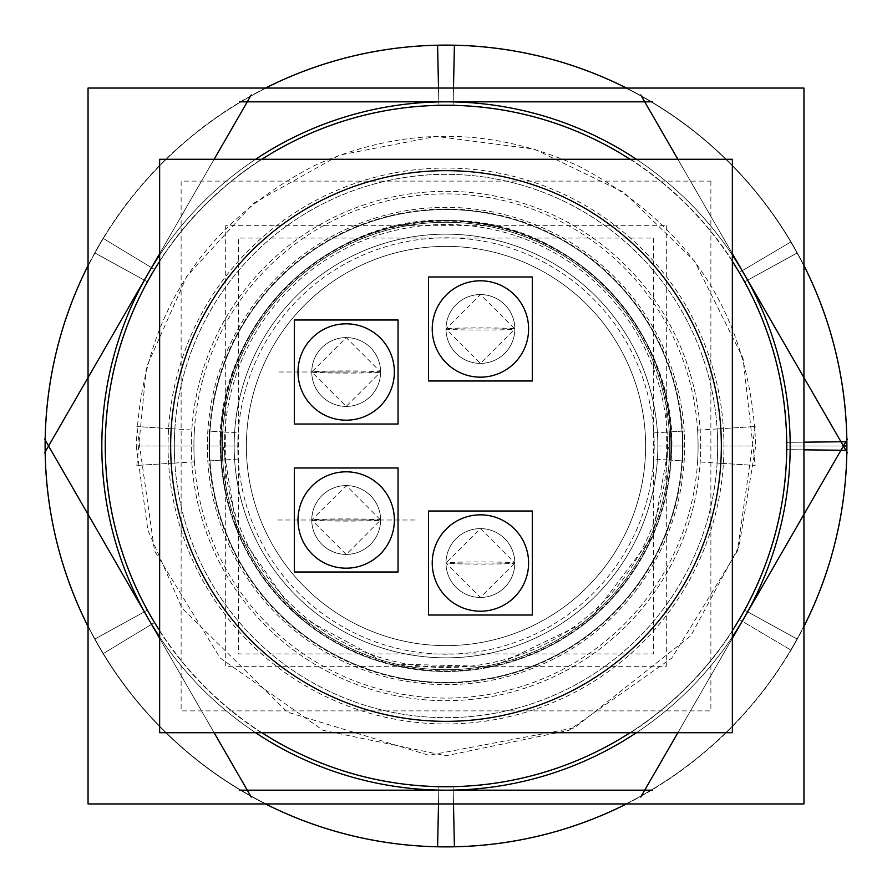 <?xml version="1.0" encoding="UTF-8"?>
<svg xmlns="http://www.w3.org/2000/svg" width="892" height="892" viewBox="0 0 892 892"><rect width="100%" height="100%" fill="white"/><g stroke="black" fill="none" stroke-linecap="round" stroke-linejoin="round"><path stroke-width="0.67" stroke-dasharray="4.46 3.34" d="M744.062 618.1A344.178 344.178 0 0 1 446.011 790.178L644.715 790.178L843.431 446L744.073 618.089A344.178 344.178 0 0 0 790.178 446A344.178 344.178 0 0 1 744.073 618.078L644.715 790.178L446 790.178A344.178 344.178 0 0 1 147.938 618.1A344.178 344.178 0 0 0 744.062 618.1A344.178 344.178 0 0 1 446.011 790.178L247.285 790.178L48.569 446L147.927 618.089A344.178 344.178 0 0 1 147.927 273.922L247.285 101.822L147.927 273.911A344.178 344.178 0 0 0 147.927 618.089L48.569 446L147.927 273.911L247.285 101.822L446 101.822A344.178 344.178 0 0 1 744.062 273.9A344.178 344.178 0 0 0 147.938 273.9A344.178 344.178 0 0 1 445.989 101.822L644.715 101.822L843.431 446L744.073 273.911A344.178 344.178 0 0 1 790.178 446A344.178 344.178 0 0 0 744.073 273.911L843.431 446L644.715 101.822L247.285 101.822L48.569 446L247.285 790.178L644.715 790.178L843.431 446L744.073 618.089L843.431 446L744.073 273.911A344.178 344.178 0 0 1 446 790.178A344.178 344.178 0 0 1 147.938 618.1M636.409 732.711A344.178 344.178 0 0 0 732.354 636.944A344.178 344.178 0 0 1 636.409 732.711M159.646 636.944A344.178 344.178 0 0 0 255.591 732.711A344.178 344.178 0 0 1 159.646 636.944M255.591 159.289A344.178 344.178 0 0 0 159.646 255.056A344.178 344.178 0 0 1 255.591 159.289M732.354 255.056A344.178 344.178 0 0 0 636.409 159.289A344.178 344.178 0 0 1 732.354 255.056M721.349 446L755.758 446L721.349 446A275.349 275.349 0 0 1 446 721.349A275.349 275.349 0 0 1 170.651 446A275.349 275.349 0 0 1 446 170.651A275.349 275.349 0 0 1 721.349 446A275.349 275.349 0 0 1 446 721.349A275.349 275.349 0 0 1 170.651 446A275.349 275.349 0 0 1 446 170.651A275.349 275.349 0 0 1 721.349 446A275.349 275.349 0 0 0 446 170.651A275.349 275.349 0 0 0 170.651 446A275.349 275.349 0 0 0 446 721.349A275.349 275.349 0 0 0 721.349 446A275.349 275.349 0 0 0 446 170.651A275.349 275.349 0 0 0 170.651 446A275.349 275.349 0 0 0 446 721.349A275.349 275.349 0 0 0 721.349 446A275.349 275.349 0 0 1 446 721.349A275.349 275.349 0 0 1 170.651 446A275.349 275.349 0 0 1 446 170.651A275.349 275.349 0 0 1 721.349 446A275.349 275.349 0 0 0 446 170.651A275.349 275.349 0 0 0 170.651 446A275.349 275.349 0 0 0 446 721.349A275.349 275.349 0 0 0 721.349 446A275.349 275.349 0 0 1 446 721.349A275.349 275.349 0 0 1 170.651 446A275.349 275.349 0 0 1 446 170.651A275.349 275.349 0 0 1 721.349 446A275.349 275.349 0 0 1 446 721.349A275.349 275.349 0 0 1 170.651 446A275.349 275.349 0 0 1 446 170.651A275.349 275.349 0 0 1 721.349 446A275.349 275.349 0 0 0 446 170.651A275.349 275.349 0 0 0 170.651 446A275.349 275.349 0 0 0 446 721.349A275.349 275.349 0 0 0 721.349 446A275.349 275.349 0 0 0 446 170.651A275.349 275.349 0 0 0 170.651 446A275.349 275.349 0 0 0 446 721.349A275.349 275.349 0 0 0 721.349 446A275.349 275.349 0 0 1 446 721.349A275.349 275.349 0 0 1 170.651 446L136.242 446L170.651 446A275.349 275.349 0 0 1 446 170.651A275.349 275.349 0 0 1 721.349 446A275.349 275.349 0 0 0 446 170.651A275.349 275.349 0 0 0 170.651 446A275.349 275.349 0 0 0 446 721.349A275.349 275.349 0 0 0 721.349 446L700.688 446A254.688 254.688 0 0 1 446 700.688A254.688 254.688 0 0 1 191.312 446A254.688 254.688 0 0 1 446 191.312A254.688 254.688 0 0 1 700.688 446A254.688 254.688 0 0 1 446 700.688A254.688 254.688 0 0 1 191.312 446A254.688 254.688 0 0 1 446 191.312A254.688 254.688 0 0 1 700.688 446M394.375 371.997A48.19 48.19 0 0 1 346.185 420.188A48.19 48.19 0 0 1 298.006 371.997A48.19 48.19 0 0 1 346.185 323.818A48.19 48.19 0 0 1 394.375 371.997A48.19 48.19 0 0 0 346.185 323.818A48.19 48.19 0 0 0 298.006 371.997A48.19 48.19 0 0 0 346.185 420.188A48.19 48.19 0 0 0 394.375 371.997A48.19 48.19 0 0 1 346.185 420.188A48.19 48.19 0 0 1 298.006 371.997A48.19 48.19 0 0 1 346.185 323.818A48.19 48.19 0 0 1 394.375 371.997A48.19 48.19 0 0 0 346.185 323.818A48.19 48.19 0 0 0 298.006 371.997A48.19 48.19 0 0 0 346.185 420.188A48.19 48.19 0 0 0 394.375 371.997M394.375 520.003A48.19 48.19 0 0 1 346.185 568.182A48.19 48.19 0 0 1 298.006 520.003A48.19 48.19 0 0 1 346.185 471.812A48.19 48.19 0 0 1 394.375 520.003A48.19 48.19 0 0 0 346.185 471.812A48.19 48.19 0 0 0 298.006 520.003A48.19 48.19 0 0 0 346.185 568.182A48.19 48.19 0 0 0 394.375 520.003A48.19 48.19 0 0 1 346.185 568.182A48.19 48.19 0 0 1 298.006 520.003A48.19 48.19 0 0 1 346.185 471.812A48.19 48.19 0 0 1 394.375 520.003A48.19 48.19 0 0 0 346.185 471.812A48.19 48.19 0 0 0 298.006 520.003A48.19 48.19 0 0 0 346.185 568.182A48.19 48.19 0 0 0 394.375 520.003M528.599 563.019A48.19 48.19 0 0 1 480.42 611.21A48.19 48.19 0 0 1 432.23 563.019A48.19 48.19 0 0 1 480.42 514.84A48.19 48.19 0 0 1 528.599 563.019A48.19 48.19 0 0 0 480.42 514.84A48.19 48.19 0 0 0 432.23 563.019A48.19 48.19 0 0 0 480.42 611.21A48.19 48.19 0 0 0 528.599 563.019A48.19 48.19 0 0 1 480.42 611.21A48.19 48.19 0 0 1 432.23 563.019A48.19 48.19 0 0 1 480.42 514.84A48.19 48.19 0 0 1 528.599 563.019A48.19 48.19 0 0 0 480.42 514.84A48.19 48.19 0 0 0 432.23 563.019A48.19 48.19 0 0 0 480.42 611.21A48.19 48.19 0 0 0 528.599 563.019M528.599 328.981A48.19 48.19 0 0 1 480.42 377.16A48.19 48.19 0 0 1 432.23 328.981A48.19 48.19 0 0 1 480.42 280.79A48.19 48.19 0 0 1 528.599 328.981A48.19 48.19 0 0 0 480.42 280.79A48.19 48.19 0 0 0 432.23 328.981A48.19 48.19 0 0 0 480.42 377.16A48.19 48.19 0 0 0 528.599 328.981A48.19 48.19 0 0 1 480.42 377.16A48.19 48.19 0 0 1 432.23 328.981A48.19 48.19 0 0 1 480.42 280.79A48.19 48.19 0 0 1 528.599 328.981A48.19 48.19 0 0 0 480.42 280.79A48.19 48.19 0 0 0 432.23 328.981A48.19 48.19 0 0 0 480.42 377.16A48.19 48.19 0 0 0 528.599 328.981M846.887 446L790.178 446A344.178 344.178 0 0 1 744.073 618.089L644.715 790.178L247.285 790.178L147.927 618.089A344.178 344.178 0 0 1 147.927 273.911L48.569 446L147.927 618.089L247.285 790.178L446 790.178A344.178 344.178 0 0 1 147.927 273.911A344.178 344.178 0 0 1 744.062 273.9M147.938 273.9A344.178 344.178 0 0 1 445.989 101.822L247.285 101.822L147.927 273.911L247.285 101.822L446 101.822A344.178 344.178 0 0 1 744.073 273.911L644.715 101.822L744.073 273.911A344.178 344.178 0 0 1 790.178 446A344.178 344.178 0 0 0 744.073 273.911L843.431 446L744.073 618.089A344.178 344.178 0 0 0 790.178 446A344.178 344.178 0 0 1 446 790.178A344.178 344.178 0 0 0 744.073 618.089L644.715 790.178L446 790.178A344.178 344.178 0 0 1 147.927 618.089L48.569 446L147.927 273.911A344.178 344.178 0 0 0 446 790.178L247.285 790.178L147.927 618.089A344.178 344.178 0 0 1 446 101.822A344.178 344.178 0 0 0 147.927 273.911L247.285 101.822L446 101.822A344.178 344.178 0 0 1 744.073 273.911A344.178 344.178 0 0 0 446 101.822L644.715 101.822L744.073 273.911A344.178 344.178 0 0 1 790.178 446L843.431 446L744.073 273.911L843.431 446L744.073 618.089L843.431 446L790.178 446L843.431 446M222.286 446A223.714 223.714 0 0 0 446 669.714A223.714 223.714 0 0 0 669.714 446A223.714 223.714 0 0 0 446 222.286A223.714 223.714 0 0 0 222.286 446A223.714 223.714 0 0 1 446 222.286A223.714 223.714 0 0 1 669.714 446A223.714 223.714 0 0 1 446 669.714A223.714 223.714 0 0 1 222.286 446A223.714 223.714 0 0 0 446 669.714A223.714 223.714 0 0 0 669.714 446A223.714 223.714 0 0 0 446 222.286A223.714 223.714 0 0 0 222.286 446A223.714 223.714 0 0 1 446 222.286A223.714 223.714 0 0 1 669.714 446A223.714 223.714 0 0 1 446 669.714A223.714 223.714 0 0 1 222.286 446L209.553 446A236.447 236.447 0 0 0 446 682.447A236.447 236.447 0 0 0 682.447 446A236.447 236.447 0 0 0 446 209.553A236.447 236.447 0 0 0 209.553 446A236.447 236.447 0 0 1 446 209.553A236.447 236.447 0 0 1 682.447 446A236.447 236.447 0 0 1 446 682.447A236.447 236.447 0 0 1 209.553 446A236.447 236.447 0 0 0 446 682.447A236.447 236.447 0 0 0 682.447 446A236.447 236.447 0 0 0 446 209.553A236.447 236.447 0 0 0 209.553 446A236.447 236.447 0 0 1 446 209.553A236.447 236.447 0 0 1 682.447 446L669.714 446M246.37 446A199.63 199.63 0 0 0 446 645.63A199.63 199.63 0 0 0 645.63 446A199.63 199.63 0 0 0 446 246.37A199.63 199.63 0 0 0 246.37 446A199.63 199.63 0 0 1 446 246.37A199.63 199.63 0 0 1 645.63 446A199.63 199.63 0 0 1 446 645.63A199.63 199.63 0 0 1 246.37 446A199.63 199.63 0 0 0 446 645.63A199.63 199.63 0 0 0 645.63 446A199.63 199.63 0 0 0 446 246.37A199.63 199.63 0 0 0 246.37 446A199.63 199.63 0 0 1 446 246.37A199.63 199.63 0 0 1 645.63 446A199.63 199.63 0 0 1 446 645.63A199.63 199.63 0 0 1 246.37 446M380.605 520.003A34.42 34.42 0 0 0 346.185 485.582A34.42 34.42 0 0 0 311.765 520.003A34.42 34.42 0 0 0 346.185 554.411A34.42 34.42 0 0 0 380.605 520.003A34.42 34.42 0 0 1 346.185 554.411A34.42 34.42 0 0 1 311.765 520.003A34.42 34.42 0 0 1 346.185 485.582A34.42 34.42 0 0 1 380.605 520.003A34.42 34.398 180 0 1 346.185 554.4A34.42 34.398 180 0 1 311.765 520.003A34.42 34.398 0 0 1 346.185 485.594A34.42 34.398 0 0 1 380.605 520.003A34.42 1.082 0 0 0 346.185 518.921A34.42 1.082 0 0 0 311.765 520.003A34.42 1.082 180 0 0 346.185 521.084A34.42 1.082 180 0 0 380.605 520.003A34.42 34.42 0 0 0 346.185 485.582A34.42 34.42 0 0 0 311.765 520.003A34.42 34.42 0 0 0 346.185 554.411A34.42 34.42 0 0 0 380.605 520.003A34.42 34.42 0 0 1 346.185 554.411A34.42 34.42 0 0 1 311.765 520.003A34.42 34.42 0 0 1 346.185 485.582A34.42 34.42 0 0 1 380.605 520.003A34.42 34.42 0 0 1 346.185 554.411A34.42 34.42 0 0 1 311.765 520.003A34.42 34.42 0 0 1 346.185 485.582A34.42 34.42 0 0 1 380.605 520.003L346.185 485.582L311.765 520.003L346.185 554.423L380.605 520.003L311.765 520.003M380.605 371.997A34.42 34.42 0 0 0 346.185 337.589A34.42 34.42 0 0 0 311.765 371.997A34.42 34.42 0 0 0 346.185 406.418A34.42 34.42 0 0 0 380.605 371.997A34.42 34.42 0 0 1 346.185 406.418A34.42 34.42 0 0 1 311.765 371.997A34.42 34.42 0 0 1 346.185 337.589A34.42 34.42 0 0 1 380.605 371.997A34.42 34.398 180 0 1 346.185 406.406A34.42 34.398 180 0 1 311.765 371.997A34.42 34.42 0 0 0 346.185 406.418A34.42 34.42 0 0 0 380.605 371.997A34.42 1.082 0 0 0 346.185 370.916A34.42 1.082 0 0 0 311.765 371.997A34.42 34.42 0 0 1 346.185 337.589A34.42 34.42 0 0 1 380.605 371.997A34.42 1.082 0 0 1 346.185 373.079A34.42 1.082 0 0 1 311.765 371.997L346.185 406.418L380.605 371.997A34.42 34.398 180 0 0 346.185 337.6A34.42 34.398 180 0 0 311.765 371.997A34.42 34.42 0 0 1 346.185 337.589A34.42 34.42 0 0 1 380.605 371.997A34.42 34.42 0 0 1 346.185 406.418A34.42 34.42 0 0 1 311.765 371.997L380.605 371.997A34.42 34.42 0 0 1 346.185 406.418A34.42 34.42 0 0 1 311.765 371.997A34.42 34.42 0 0 0 346.185 406.418A34.42 34.42 0 0 0 380.605 371.997L346.185 337.577L311.765 371.997M446 328.981A34.42 34.42 0 0 0 480.42 363.401A34.42 34.42 0 0 0 514.84 328.981A34.42 34.42 0 0 0 480.42 294.561A34.42 34.42 0 0 0 446 328.981A34.42 34.42 0 0 1 480.42 294.561A34.42 34.42 0 0 1 514.84 328.981A34.42 34.42 0 0 1 480.42 363.401A34.42 34.42 0 0 1 446 328.981A34.42 34.42 0 0 0 480.42 363.401A34.42 34.42 0 0 0 514.84 328.981A34.42 34.398 180 0 1 480.42 363.378A34.42 34.398 180 0 1 446 328.981L514.84 328.981A34.42 1.082 0 0 0 480.42 327.899A34.42 1.082 0 0 0 446 328.981A34.42 34.42 0 0 1 480.42 294.561A34.42 34.42 0 0 1 514.84 328.981A34.42 1.082 0 0 1 480.42 330.062A34.42 1.082 0 0 1 446 328.981L480.42 363.401L514.84 328.981A34.42 34.398 180 0 0 480.42 294.583A34.42 34.398 180 0 0 446 328.981A34.42 34.42 0 0 1 480.42 294.561A34.42 34.42 0 0 1 514.84 328.981A34.42 34.42 0 0 1 480.42 363.401A34.42 34.42 0 0 1 446 328.981A34.42 34.42 0 0 1 480.42 294.561A34.42 34.42 0 0 1 514.84 328.981A34.42 34.42 0 0 0 480.42 294.561A34.42 34.42 0 0 0 446 328.981L480.42 294.561L514.84 328.981M446 563.019A34.42 34.42 0 0 0 480.42 597.439A34.42 34.42 0 0 0 514.84 563.019A34.42 34.42 0 0 0 480.42 528.599A34.42 34.42 0 0 0 446 563.019A34.42 34.42 0 0 1 480.42 528.599A34.42 34.42 0 0 1 514.84 563.019A34.42 34.42 0 0 1 480.42 597.439A34.42 34.42 0 0 1 446 563.019A34.42 1.082 180 0 1 480.42 561.938A34.42 1.082 180 0 1 514.84 563.019A34.42 34.42 0 0 0 480.42 528.599A34.42 34.42 0 0 0 446 563.019A34.42 34.398 0 0 0 480.42 597.417A34.42 34.398 0 0 0 514.84 563.019A34.42 34.42 0 0 1 480.42 597.439A34.42 34.42 0 0 1 446 563.019A34.42 34.398 0 0 1 480.42 528.621A34.42 34.398 0 0 1 514.84 563.019L446 563.019A34.42 1.082 180 0 0 480.42 564.101A34.42 1.082 180 0 0 514.84 563.019L480.42 528.599L446 563.019A34.42 34.42 0 0 0 480.42 597.439A34.42 34.42 0 0 0 514.84 563.019A34.42 34.42 0 0 0 480.42 528.599A34.42 34.42 0 0 0 446 563.019A34.42 34.42 0 0 0 480.42 597.439A34.42 34.42 0 0 0 514.84 563.019A34.42 34.42 0 0 1 480.42 597.439A34.42 34.42 0 0 1 446 563.019L480.42 597.439L514.84 563.019M640.735 797.069L847.4 439.12M677.887 732.711L732.354 638.371M626.507 803.948A400.887 400.887 0 0 0 797.303 639.129L744.575 610.139A340.722 340.722 0 0 1 438.864 786.644L438.507 803.948M630.075 732.711A340.722 340.722 0 0 0 732.354 630.633M239.335 790.178L652.665 790.178M453.493 803.948L453.136 786.644A340.722 340.722 0 0 1 147.425 610.139L94.697 639.129A400.887 400.887 0 0 0 265.493 803.948M159.646 630.633A340.722 340.722 0 0 0 261.925 732.711M44.6 439.12L251.265 797.069M159.646 638.371L214.113 732.711M88.052 626.507A400.887 400.887 0 0 0 103.093 653.669L154.561 622.504A340.722 340.722 0 0 1 154.561 269.495L103.093 238.331A400.887 400.887 0 0 0 88.052 265.493M251.265 94.931L44.6 452.88M214.113 159.289L159.646 253.629M265.493 88.052A400.887 400.887 0 0 0 94.697 252.871L147.425 281.861A340.722 340.722 0 0 1 453.136 105.356L453.493 88.052M261.925 159.289A340.722 340.722 0 0 0 159.646 261.367M652.665 101.822L239.335 101.822M438.507 88.052L438.864 105.356A340.722 340.722 0 0 1 744.575 281.861L797.303 252.871A400.887 400.887 0 0 0 626.507 88.052M732.354 261.367A340.722 340.722 0 0 0 630.075 159.289M847.4 452.88L640.735 94.931M732.354 253.629L677.887 159.289M803.948 265.493A400.887 400.887 0 0 0 791.014 241.855L739.234 272.495A340.722 340.722 0 0 1 786.699 449.646L803.948 449.836M803.948 442.164L786.699 442.354A340.722 340.722 0 0 1 739.234 619.505L791.014 650.145A400.887 400.887 0 0 0 803.948 626.507M171.197 428.706A275.349 275.349 0 0 0 446 721.349A275.349 275.349 0 0 0 720.803 428.706A275.349 275.349 0 0 1 446 721.349A275.349 275.349 0 0 1 171.197 428.706A275.349 275.349 0 0 0 446 721.349A275.349 275.349 0 0 0 720.803 428.706M720.803 463.294A275.349 275.349 0 0 0 446 170.651A275.349 275.349 0 0 0 171.197 463.294A275.349 275.349 0 0 1 446 170.651A275.349 275.349 0 0 1 720.803 463.294A275.349 275.349 0 0 0 446 170.651A275.349 275.349 0 0 0 171.197 463.294M298.14 368.318A48.19 48.19 0 0 0 346.185 420.188A48.19 48.19 0 0 0 394.231 368.318M394.231 375.677A48.19 48.19 0 0 0 346.185 323.818A48.19 48.19 0 0 0 298.14 375.677M298.14 516.323A48.19 48.19 0 0 0 346.185 568.182A48.19 48.19 0 0 0 394.231 516.323M394.231 523.682A48.19 48.19 0 0 0 346.185 471.812A48.19 48.19 0 0 0 298.14 523.682M432.375 559.34A48.19 48.19 0 0 0 480.42 611.21A48.19 48.19 0 0 0 528.465 559.34M528.465 566.699A48.19 48.19 0 0 0 480.42 514.84A48.19 48.19 0 0 0 432.375 566.699M432.375 325.301A48.19 48.19 0 0 0 480.42 377.16A48.19 48.19 0 0 0 528.465 325.301M528.465 332.66A48.19 48.19 0 0 0 480.42 280.79A48.19 48.19 0 0 0 432.375 332.66M438.864 105.356L437.604 45.202A400.887 400.887 0 0 1 797.303 252.871L744.575 281.861M803.948 88.052L803.948 803.948L88.052 803.948L803.948 803.948L803.948 88.052L88.052 88.052L88.052 803.948L803.948 803.948L803.948 88.052L88.052 88.052L88.052 803.948L88.052 88.052L803.948 88.052M453.136 786.644L454.396 846.798A400.887 400.887 0 0 1 94.697 639.129L147.425 610.139M744.575 610.139L797.303 639.129A400.887 400.887 0 0 1 437.604 846.798L438.864 786.644M786.699 442.354L846.865 441.707A400.887 400.887 0 0 1 791.014 650.145L739.234 619.505M739.234 272.495L791.014 241.855A400.887 400.887 0 0 1 846.865 450.293L786.699 449.646M147.425 281.861L94.697 252.871A400.887 400.887 0 0 1 454.396 45.202L453.136 105.356M154.561 622.504L103.093 653.669A400.887 400.887 0 0 1 103.093 238.331L154.561 269.495M717.135 428.94L755.156 426.554L717.135 428.94A271.67 271.67 0 0 1 446 717.67A271.67 271.67 0 0 1 174.865 428.94L136.844 426.554L174.865 428.94A271.67 271.67 0 0 0 446 717.67A271.67 271.67 0 0 0 717.135 428.94M786.967 449.646L846.597 450.293A400.62 400.62 0 0 0 790.78 241.988A400.62 400.62 0 0 1 846.597 450.293L786.967 449.646A340.989 340.989 0 0 0 739.468 272.35L790.78 241.988L739.468 272.35A340.989 340.989 0 0 1 786.967 449.646M786.967 442.354L846.597 441.707A400.62 400.62 0 0 1 790.78 650.012A400.62 400.62 0 0 0 846.597 441.707L786.967 442.354A340.989 340.989 0 0 1 739.468 619.65L790.78 650.012L739.468 619.65A340.989 340.989 0 0 0 786.967 442.354M438.864 105.089L437.615 45.47A400.62 400.62 0 0 1 797.058 253.005A400.62 400.62 0 0 0 437.615 45.47L438.864 105.089A340.989 340.989 0 0 1 744.809 281.727L797.058 253.005L744.809 281.727A340.989 340.989 0 0 0 438.864 105.089M147.191 281.727L94.942 253.005A400.62 400.62 0 0 1 454.385 45.47A400.62 400.62 0 0 0 94.942 253.005L147.191 281.727A340.989 340.989 0 0 1 453.136 105.089L454.385 45.47L453.136 105.089A340.989 340.989 0 0 0 147.191 281.727M154.327 622.638L103.327 653.535A400.62 400.62 0 0 1 103.327 238.465A400.62 400.62 0 0 0 103.327 653.535L154.327 622.638A340.989 340.989 0 0 1 154.327 269.362L103.327 238.465L154.327 269.362A340.989 340.989 0 0 0 154.327 622.638M453.136 786.911L454.385 846.53A400.62 400.62 0 0 1 94.942 638.995A400.62 400.62 0 0 0 454.385 846.53L453.136 786.911A340.989 340.989 0 0 1 147.191 610.273L94.942 638.995L147.191 610.273A340.989 340.989 0 0 0 453.136 786.911M744.809 610.273L797.058 638.995A400.62 400.62 0 0 1 437.615 846.53A400.62 400.62 0 0 0 797.058 638.995L744.809 610.273A340.989 340.989 0 0 1 438.864 786.911L437.615 846.53L438.864 786.911A340.989 340.989 0 0 0 744.809 610.273M194.411 461.833L168.599 463.45A277.947 277.947 0 0 1 446 168.053A277.947 277.947 0 0 1 723.401 463.45L697.589 461.833A252.09 252.09 0 0 0 446 193.91A252.09 252.09 0 0 0 194.411 461.833M697.589 430.167L723.401 428.55A277.947 277.947 0 0 1 446 723.947A277.947 277.947 0 0 1 168.599 428.55L194.411 430.167A252.09 252.09 0 0 0 446 698.09A252.09 252.09 0 0 0 697.589 430.167M710.879 181.121L710.879 710.879L181.121 710.879L181.121 181.121L710.879 181.121M222.721 431.951A223.714 223.714 0 0 0 446 669.714A223.714 223.714 0 0 0 669.279 431.951A223.714 223.714 0 0 1 446 669.714A223.714 223.714 0 0 1 222.721 431.951M669.279 460.049A223.714 223.714 0 0 0 446 222.286A223.714 223.714 0 0 0 222.721 460.049A223.714 223.714 0 0 1 446 222.286A223.714 223.714 0 0 1 669.279 460.049M667.093 459.915L684.175 460.986A238.643 238.643 0 0 0 446 207.357A238.643 238.643 0 0 0 207.825 460.986L224.907 459.915A221.528 221.528 0 0 1 446 224.472A221.528 221.528 0 0 1 667.093 459.915M224.907 432.085L207.825 431.014A238.643 238.643 0 0 0 446 684.643A238.643 238.643 0 0 0 684.175 431.014L667.093 432.085A221.528 221.528 0 0 1 446 667.528A221.528 221.528 0 0 1 224.907 432.085M210.01 431.148A236.447 236.447 0 0 0 446 682.447A236.447 236.447 0 0 0 681.99 431.148A236.447 236.447 0 0 1 446 682.447A236.447 236.447 0 0 1 210.01 431.148M681.99 460.852A236.447 236.447 0 0 0 446 209.553A236.447 236.447 0 0 0 210.01 460.852A236.447 236.447 0 0 1 446 209.553A236.447 236.447 0 0 1 681.99 460.852M221.528 460.127L209.475 460.885A236.993 236.993 0 0 1 446 209.007A236.993 236.993 0 0 1 682.525 460.885L670.472 460.127A224.918 224.918 0 0 0 446 221.082A224.918 224.918 0 0 0 221.528 460.127M670.472 431.873L682.525 431.115A236.993 236.993 0 0 1 446 682.993A236.993 236.993 0 0 1 209.475 431.115L221.528 431.873A224.918 224.918 0 0 0 446 670.918A224.918 224.918 0 0 0 670.472 431.873M653.791 432.932L671.063 431.839A225.509 225.509 0 0 1 446 671.509A225.509 225.509 0 0 1 220.937 431.839L238.209 432.932A208.193 208.193 0 0 0 446 654.193A208.193 208.193 0 0 0 653.791 432.932M666.313 225.687L666.313 666.313L225.687 666.313L225.687 225.687L666.313 225.687M238.209 459.068L220.937 460.16A225.509 225.509 0 0 1 446 220.491A225.509 225.509 0 0 1 671.063 460.16L653.791 459.068A208.193 208.193 0 0 0 446 237.807A208.193 208.193 0 0 0 238.209 459.068M246.772 433.467A199.63 199.63 0 0 0 446 645.63A199.63 199.63 0 0 0 645.228 433.467A199.63 199.63 0 0 1 446 645.63A199.63 199.63 0 0 1 246.772 433.467M645.228 458.533A199.63 199.63 0 0 0 446 246.37A199.63 199.63 0 0 0 246.772 458.533A199.63 199.63 0 0 1 446 246.37A199.63 199.63 0 0 1 645.228 458.533M653.613 238.064L653.613 653.936L238.387 653.936L238.387 238.064L653.613 238.064M311.966 523.671A34.42 34.42 0 0 1 346.185 485.582A34.42 34.42 0 0 1 380.405 523.671A34.42 34.42 0 0 0 346.185 485.582A34.42 34.42 0 0 0 311.966 523.671M380.405 516.323A34.42 34.42 0 0 1 346.185 554.411A34.42 34.42 0 0 1 311.966 516.323A34.42 34.42 0 0 0 346.185 554.411A34.42 34.42 0 0 0 380.405 516.323M311.966 375.677A34.42 34.42 0 0 1 346.185 337.589A34.42 34.42 0 0 1 380.405 375.677A34.42 34.42 0 0 0 346.185 337.589A34.42 34.42 0 0 0 311.966 375.677M380.405 368.329A34.42 34.42 0 0 1 346.185 406.418A34.42 34.42 0 0 1 311.966 368.329A34.42 34.42 0 0 0 346.185 406.418A34.42 34.42 0 0 0 380.405 368.329M514.639 325.301A34.42 34.42 0 0 1 480.42 363.401A34.42 34.42 0 0 1 446.201 325.301A34.42 34.42 0 0 0 480.42 363.401A34.42 34.42 0 0 0 514.639 325.301M446.201 332.66A34.42 34.42 0 0 1 480.42 294.561A34.42 34.42 0 0 1 514.639 332.66A34.42 34.42 0 0 0 480.42 294.561A34.42 34.42 0 0 0 446.201 332.66M514.639 559.34A34.42 34.42 0 0 1 480.42 597.439A34.42 34.42 0 0 1 446.201 559.34A34.42 34.42 0 0 0 480.42 597.439A34.42 34.42 0 0 0 514.639 559.34M446.201 566.699A34.42 34.42 0 0 1 480.42 528.599A34.42 34.42 0 0 1 514.639 566.699A34.42 34.42 0 0 0 480.42 528.599A34.42 34.42 0 0 0 446.201 566.699M174.865 463.06L136.844 465.446L174.865 463.06A271.67 271.67 0 0 1 446 174.33A271.67 271.67 0 0 1 717.135 463.06L755.156 465.446L717.135 463.06A271.67 271.67 0 0 0 446 174.33A271.67 271.67 0 0 0 174.865 463.06M147.927 618.089L48.569 446L147.927 273.911L48.569 446L247.285 790.178L644.715 790.178L744.073 618.089M170.651 446L191.312 446M657.839 446L671.453 446A225.453 225.453 0 0 0 446 220.547A225.453 225.453 0 0 0 220.547 446A225.453 225.453 0 0 1 446 220.547A225.453 225.453 0 0 1 671.453 446A225.453 225.453 0 0 1 446 671.453A225.453 225.453 0 0 1 220.547 446L209.553 446A236.447 236.447 0 0 0 446 682.447A236.447 236.447 0 0 0 682.447 446L671.453 446A225.453 225.453 0 0 1 446 671.453A225.453 225.453 0 0 1 220.547 446L234.161 446A211.839 211.839 0 0 1 446 234.161A211.839 211.839 0 0 1 657.839 446A211.839 211.839 0 0 1 446 657.839A211.839 211.839 0 0 1 234.161 446A211.839 211.839 0 0 1 446 234.161A211.839 211.839 0 0 1 657.839 446A211.839 211.839 0 0 1 446 657.839A211.839 211.839 0 0 1 234.161 446M744.073 273.911L644.715 101.822L247.285 101.822L147.927 273.911M174.33 446L136.242 446L174.33 446M786.989 446L846.619 446L786.989 446M193.91 446L168.053 446L193.91 446M667.528 446L684.643 446L667.528 446M221.082 446L209.007 446L221.082 446M237.807 446L220.491 446L237.807 446M415.025 520.003L277.356 520.003M346.185 371.997L277.356 371.997L346.185 371.997M136.242 446L147.871 530.082L181.879 607.853L287.324 712.039L428.974 755.29L574.526 727.839L690.765 635.851L739.067 546.339L755.758 446C750.551 318.266 691.267 224.84 577.893 165.722C489.964 126.497 402.036 126.497 314.107 165.722C200.745 224.829 141.449 318.254 136.242 446M755.156 426.554L737.45 550.933L671.81 658.051L569.018 730.292L445.989 755.758L322.971 730.28L220.19 658.051L154.55 550.922L136.844 426.554M671.163 431.839L652.821 536.114L588.932 620.553L493.555 666.536L387.697 663.938L294.695 613.339L237.027 531.019L220.837 431.839M220.837 460.16C208.984 332.136 325.045 212.53 453.37 220.514C576.455 221.216 682.19 337.555 671.163 460.16M136.844 465.446L146.411 367.292L186.751 276.464L253.451 203.354L339.428 155.152L436.188 136.387L534.33 149.098L623.809 192.36L694.534 261.1L742.969 357.893L755.156 465.446"/><path stroke-width="1.34" d="M446 790.178A344.178 344.178 0 0 0 636.409 732.711A344.178 344.178 0 0 1 255.591 732.711A344.178 344.178 0 0 0 446 790.178M744.073 618.089A344.178 344.178 0 0 0 790.178 446A344.178 344.178 0 0 1 732.354 636.944A344.178 344.178 0 0 0 744.062 618.1M147.938 618.1A344.178 344.178 0 0 0 159.646 636.944A344.178 344.178 0 0 1 101.822 446A344.178 344.178 0 0 0 147.927 618.089M147.927 273.922A344.178 344.178 0 0 0 101.822 446A344.178 344.178 0 0 1 159.646 255.056A344.178 344.178 0 0 0 147.938 273.9M446 101.822A344.178 344.178 0 0 0 255.591 159.289A344.178 344.178 0 0 1 636.409 159.289A344.178 344.178 0 0 0 446 101.822M744.062 273.9A344.178 344.178 0 0 0 732.354 255.056A344.178 344.178 0 0 1 790.178 446A344.178 344.178 0 0 0 744.073 273.911M640.735 797.069L677.887 732.711M732.354 638.371L847.4 439.12M438.507 803.948L437.604 846.798A400.887 400.887 0 0 0 626.507 803.948M438.864 786.644A340.722 340.722 0 0 0 630.075 732.711M732.354 630.633A340.722 340.722 0 0 0 744.575 610.139M239.335 790.178L652.665 790.178M147.425 610.139A340.722 340.722 0 0 0 159.646 630.633M261.925 732.711A340.722 340.722 0 0 0 453.136 786.644M453.493 803.948L454.396 846.798A400.887 400.887 0 0 1 265.493 803.948M44.6 439.12L159.646 638.371M214.113 732.711L251.265 797.069M154.561 269.495A340.722 340.722 0 0 0 154.561 622.504M88.052 265.493A400.887 400.887 0 0 0 88.052 626.507M251.265 94.931L214.113 159.289M159.646 253.629L44.6 452.88M453.493 88.052L454.396 45.202A400.887 400.887 0 0 0 265.493 88.052M453.136 105.356A340.722 340.722 0 0 0 261.925 159.289M159.646 261.367A340.722 340.722 0 0 0 147.425 281.861M652.665 101.822L239.335 101.822M744.575 281.861A340.722 340.722 0 0 0 732.354 261.367M630.075 159.289A340.722 340.722 0 0 0 438.864 105.356M438.507 88.052L437.604 45.202A400.887 400.887 0 0 1 626.507 88.052M847.4 452.88L732.354 253.629M677.887 159.289L640.735 94.931M803.948 449.836L846.865 450.293A400.887 400.887 0 0 0 803.948 265.493M786.699 449.646A340.722 340.722 0 0 0 739.234 272.495M88.052 88.052L88.052 803.948L803.948 803.948L803.948 88.052L88.052 88.052M739.234 619.505A340.722 340.722 0 0 0 786.699 442.354M803.948 442.164L846.865 441.707A400.887 400.887 0 0 1 803.948 626.507M171.197 428.706A275.349 275.349 0 0 0 446 721.349A275.349 275.349 0 0 0 720.803 428.706M159.646 159.289L159.646 732.711L732.354 732.711L732.354 159.289L159.646 159.289M720.803 463.294A275.349 275.349 0 0 0 446 170.651A275.349 275.349 0 0 0 171.197 463.294M298.14 368.318A48.19 48.19 0 0 0 346.185 420.188A48.19 48.19 0 0 0 394.231 368.318M294.315 319.994L294.315 424.012L398.055 424.012L398.055 319.994L294.315 319.994M394.231 375.677A48.19 48.19 0 0 0 346.185 323.818A48.19 48.19 0 0 0 298.14 375.677M298.14 516.323A48.19 48.19 0 0 0 346.185 568.182A48.19 48.19 0 0 0 394.231 516.323M294.315 467.988L294.315 572.006L398.055 572.006L398.055 467.988L294.315 467.988M394.231 523.682A48.19 48.19 0 0 0 346.185 471.812A48.19 48.19 0 0 0 298.14 523.682M432.375 559.34A48.19 48.19 0 0 0 480.42 611.21A48.19 48.19 0 0 0 528.465 559.34M428.55 511.016L428.55 615.023L532.29 615.023L532.29 511.016L428.55 511.016M528.465 566.699A48.19 48.19 0 0 0 480.42 514.84A48.19 48.19 0 0 0 432.375 566.699M432.375 325.301A48.19 48.19 0 0 0 480.42 377.16A48.19 48.19 0 0 0 528.465 325.301M428.55 276.977L428.55 380.984L532.29 380.984L532.29 276.977L428.55 276.977M528.465 332.66A48.19 48.19 0 0 0 480.42 280.79A48.19 48.19 0 0 0 432.375 332.66M843.431 446L846.887 446"/></g></svg>
